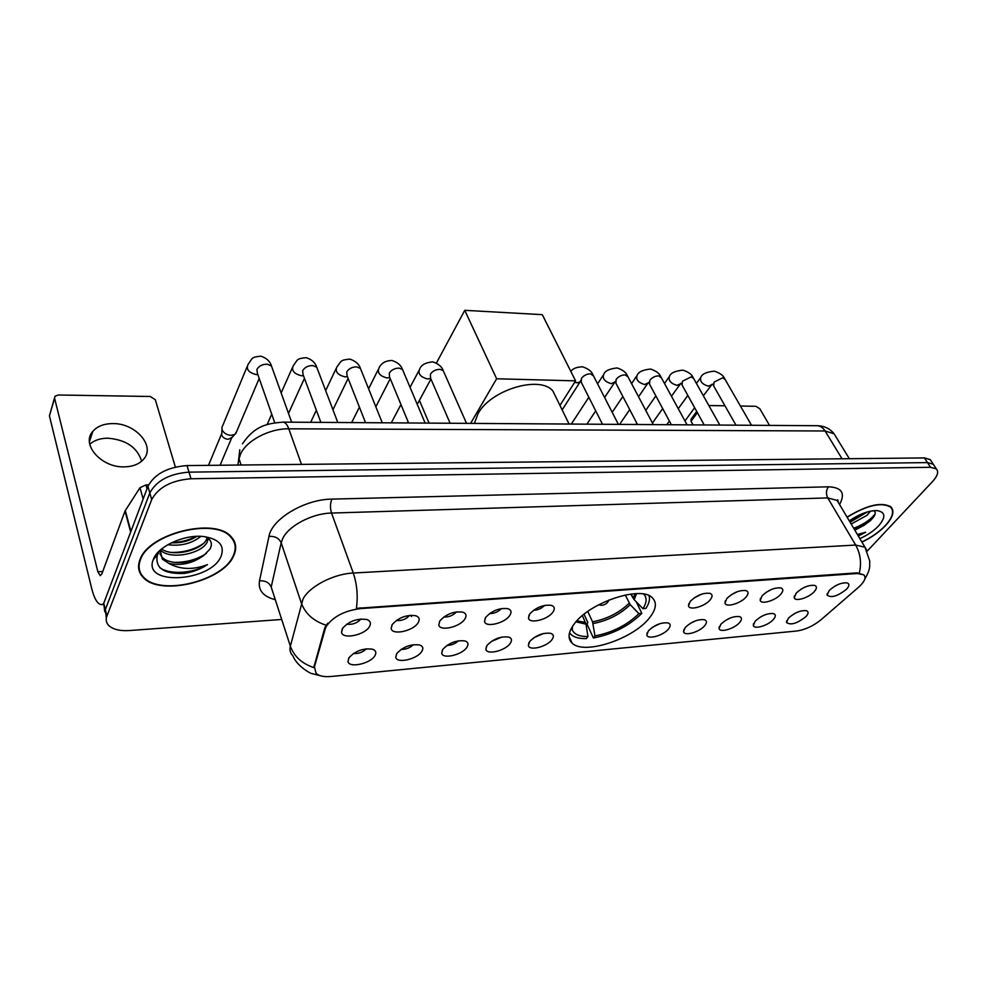 <?xml version="1.0" encoding="UTF-8"?>
<svg xmlns="http://www.w3.org/2000/svg" width="987" height="987" viewBox="0 0 987 987"><rect width="100%" height="100%" fill="white"/><g stroke="black" fill="none" stroke-linecap="round" stroke-linejoin="round"><path stroke-width="1.48" d="M574.039 624.216C568.13 632.346 567.476 638.651 572.09 643.105C583.909 655.38 633.309 639.021 649.508 617.825C656.219 609.312 657.157 602.625 652.296 597.764C641.044 585.229 589.103 602.563 574.039 624.216M421.807 651.408C417.291 659.205 396.663 663.893 395.775 657.243L396.651 653.69C403.017 646.781 410.728 643.894 419.759 645.004C422.954 646.214 423.633 648.348 421.807 651.408M401.141 649.372C405.854 649.52 409.913 647.966 413.319 644.696M466.876 647.312C462.224 654.874 442.583 659.513 441.707 653.197L442.682 649.508C449.048 642.784 456.525 639.934 465.124 640.97C468.22 642.142 468.813 644.252 466.876 647.312M447.049 645.375C451.441 645.338 455.229 643.808 458.437 640.797M510.242 643.376C505.467 650.717 486.739 655.306 485.875 649.298L486.961 645.486C493.303 638.934 500.582 636.134 508.774 637.084C511.784 638.219 512.278 640.316 510.242 643.376M491.242 641.501L501.828 637.059M552.017 639.588C547.131 646.707 529.229 651.26 528.39 645.535L529.587 641.624C535.916 635.233 542.986 632.47 550.795 633.346C553.732 634.456 554.139 636.541 552.017 639.588M533.819 637.738L543.578 633.481M668.507 629.015C663.424 635.566 647.632 639.946 646.855 634.986L648.397 630.841C654.64 624.894 661.191 622.254 668.026 622.933C670.716 623.957 670.876 625.98 668.507 629.015M652.765 627.078L659.822 623.685M704.656 625.733C699.524 632.112 684.349 636.442 683.596 631.705L685.237 627.498C691.455 621.687 697.846 619.083 704.41 619.713C707.013 620.712 707.099 622.711 704.656 625.733M689.802 623.673L695.761 620.737M739.584 622.563C734.414 628.768 719.794 633.049 719.079 628.522L720.818 624.265C727.012 618.578 733.255 616.024 739.547 616.591C742.076 617.566 742.088 619.552 739.584 622.563M725.692 620.305L730.368 617.948M773.339 619.503C768.145 625.548 754.056 629.768 753.352 625.45L755.203 621.144C761.359 615.58 767.467 613.063 773.512 613.593C775.967 614.531 775.918 616.505 773.339 619.503M760.619 616.912L763.568 615.407M805.997 616.542C797.225 623.537 790.723 625.511 786.503 622.464L788.453 618.133C794.572 612.68 800.543 610.2 806.367 610.682C808.748 611.607 808.624 613.556 805.997 616.542M374.924 655.652C370.569 663.708 348.867 668.433 347.979 661.438L348.756 658.033C355.135 650.939 363.08 648.003 372.592 649.224C375.862 650.458 376.652 652.604 374.924 655.652M353.408 653.505C358.429 653.875 362.747 652.308 366.387 648.792M418.155 622.698C413.504 630.964 392.147 635.653 391.173 628.546L392.061 624.746C398.489 617.554 406.397 614.556 415.786 615.752C419.278 617.06 420.067 619.38 418.155 622.698M396.243 620.515C401.573 620.983 406.076 619.256 409.741 615.345M464.852 619.034C460.053 627.041 439.758 631.692 438.796 624.944L439.795 620.996C446.223 614.013 453.897 611.064 462.817 612.15C466.209 613.42 466.888 615.715 464.852 619.034M443.817 616.986C448.826 617.22 453.058 615.506 456.525 611.866M509.736 615.518C504.813 623.266 485.481 627.892 484.531 621.477L485.653 617.406C492.069 610.595 499.521 607.696 508.009 608.695C511.303 609.941 511.883 612.211 509.736 615.518M489.552 613.581C494.228 613.581 498.188 611.915 501.458 608.547M552.905 612.137C547.871 619.651 529.427 624.228 528.501 618.133L529.735 613.951C536.138 607.326 543.381 604.463 551.474 605.376C554.657 606.586 555.138 608.831 552.905 612.137M533.548 610.274C537.878 610.089 541.579 608.461 544.651 605.389M710.208 599.812C704.903 606.499 689.345 610.879 688.531 605.87L690.234 601.367C696.551 595.358 703.077 592.669 709.838 593.323C712.663 594.396 712.787 596.555 710.208 599.812M694.132 597.912L701.732 594.112M746.098 596.999C740.756 603.501 725.79 607.832 725.001 603.057L726.814 598.504C733.107 592.619 739.485 589.979 745.975 590.584C748.701 591.62 748.738 593.767 746.098 596.999M730.898 594.988L737.449 591.632M780.754 594.273C775.387 600.614 760.965 604.883 760.212 600.33L762.137 595.741C768.392 589.979 774.635 587.388 780.853 587.931C783.493 588.955 783.468 591.065 780.754 594.273M766.48 592.101L771.834 589.301M814.238 591.657C808.846 597.826 794.942 602.045 794.227 597.69L796.25 593.064C802.468 587.438 808.575 584.872 814.559 585.377C817.125 586.364 817.014 588.462 814.238 591.657M801.037 589.19L804.874 587.154M846.624 589.116C837.753 596.21 831.239 598.221 827.094 595.136L829.216 590.485C835.409 584.97 841.38 582.441 847.13 582.91C849.622 583.872 849.449 585.945 846.624 589.116M835.125 586.007L836.149 585.451M369.508 626.511C365.03 635.06 342.514 639.773 341.539 632.272L342.316 628.645C348.744 621.255 356.912 618.207 366.806 619.503C370.409 620.848 371.309 623.192 369.508 626.511M346.696 624.154C352.347 624.894 357.121 623.167 361.008 618.985M325.254 628.867L326.389 626.19C333.322 616.53 344.673 610.669 360.44 608.597L857.469 573.496L863.847 574.853C866.352 577.654 864.563 581.812 858.48 587.327L821.073 619.725C813.276 626.017 805.108 629.78 796.558 631.026L331.2 676.477C324.217 677.094 319.196 676.083 316.124 673.442L314.421 666.891L325.254 628.867L324.834 627.658L327.746 623.179M283.985 422.128L784.628 425.496M139.907 559.863C137.415 566.575 138.427 572.349 142.942 577.185C159.857 596.938 223.716 581.195 233.783 555.533C236.991 548.365 236.115 542.122 231.168 536.792C215.215 516.966 148.198 533.424 139.907 559.863M138.562 567.106L139.155 568.105M861.947 542.11C871.509 537.533 879.417 531.981 885.66 525.466C892.988 517.324 894.753 511.143 890.916 506.923C881.65 501.606 867.03 504.999 847.056 517.102M320.393 675.737L311.744 673.529C311.769 674.331 296.692 666.151 292.979 655.911C290.301 653.295 289.425 650.063 290.363 646.214L302.984 599.121C309.215 586.525 333.643 573.817 353.26 573.028C357.023 584.119 358.071 595.901 356.406 608.362L857.098 572.855L863.847 574.853M326.031 625.215L326.043 625.19C313.558 621.082 305.341 613.729 301.38 603.168L281.172 542.788L271.203 587.068L290.363 646.214C294.089 656.466 301.886 663.597 313.767 667.57L324.834 627.658M934.405 465.963L933.283 464.235L927.459 462.595L188.998 472.144C169.53 473.686 156.464 480.62 149.814 492.969L105.325 609.621L106.337 618.17L105.325 609.621L149.814 492.969C156.464 480.62 169.53 473.686 188.998 472.144L927.459 462.595L933.283 464.235L934.405 465.963M139.562 570.326L138.809 569.376M867.191 551.141L932.629 481.446C937.638 475.882 938.871 471.712 936.318 468.911L930.494 467.283L190.997 478.757C171.479 480.336 158.376 487.294 151.69 499.619L106.929 616.036C105.609 619.614 106.177 622.723 108.595 625.351C112.789 629.398 119.674 631.125 129.235 630.557L281.196 619.503M233.709 541.197L233.672 540.049M931.383 461.324L930.26 459.597L924.424 457.919L187.012 465.58C167.58 467.073 154.564 473.994 147.939 486.344L103.746 603.242L104.745 611.792M233.179 540.21L233.055 539.087M233.314 555.558C236.485 548.464 235.622 542.295 230.724 537.014C214.932 517.385 148.618 533.671 140.413 559.839C137.946 566.476 138.945 572.201 143.411 576.988C160.141 596.53 223.358 580.961 233.314 555.558M200.817 536.348C191.897 543.566 180.892 546.354 167.802 544.725M196.869 536.348C189.566 540.999 181.065 543.146 171.405 542.813M208.257 538.446L207.245 541.925C202.15 553.633 170.208 560.468 160.387 549.993L157.365 555.002C154.823 568.068 163.817 574.212 184.335 573.435C193.045 572.028 200.743 569.092 207.43 564.626C193.292 570.054 180.461 569.672 168.962 563.478C181.176 566.02 192.761 563.367 203.717 555.508C192.317 564.145 168.617 565.477 161.658 556.668L159.968 553.991M207.196 537.718L206.493 539.445C201.718 550.339 173.009 557.47 161.572 548.994M168.962 563.478L162.374 559.197L160.178 550.191M203.717 555.508L209.997 549.105C212.797 543.689 211.23 539.568 205.308 536.743M153.392 559.247L153.244 559.629C142.264 586.377 211.267 581.96 221.125 556.113C224.876 545.503 219.052 538.976 203.655 536.546C184.668 534.189 157.957 546.243 153.392 559.247M138.562 565.946L139.068 566.982M207.43 564.626C193.871 573.348 169.813 575.15 159.746 567.611M206.369 553.436C197.079 559.543 186.259 562.516 173.897 562.38M202.742 544.01C193.76 549.722 183.397 552.535 171.639 552.461M196.129 536.385C188.825 540.21 180.707 542.295 171.787 542.628M154.157 558.395L154.182 557.544M89.755 444.236C94.258 440.276 100.255 438.265 107.719 438.191C126.028 439.708 137.329 447.382 141.634 461.213M112.641 423.596C103.882 423.682 97.269 426.273 92.803 431.393C80.712 444.36 101.538 467.912 124.498 466.863C132.924 466.629 139.278 464.1 143.559 459.288C155.835 446.198 135.49 422.979 112.641 423.596M148.581 484.876L145.977 484.913L147.051 488.713M103.475 604.019L101.279 604.636C97.479 604.056 94.296 598.702 91.717 588.597L49.424 415.86L54.519 397.86M175.353 467.061L155.317 399.723L150.197 396.49L58.258 394.997L54.988 396.256L54.581 398.217L97.861 571.744L100.23 575.668L101.895 573.805L125.004 511.044L139.994 487.689L145.977 484.913M861.873 541.986C871.361 537.446 879.207 531.944 885.401 525.479C892.655 517.422 894.395 511.315 890.607 507.133C881.416 501.865 866.919 505.233 847.142 517.25M870.423 511.18L867.005 515.325L851.176 524.023M867.474 511.908L850.091 522.209M854.828 530.155L863.872 525.429L854.434 529.501M858.295 535.99L865.636 532.24L857.407 534.485M863.872 525.429L870.522 520.581L874.05 516.411C875.592 513.808 875.58 511.883 873.988 510.661M859.862 538.618C867.474 535.225 873.742 530.944 878.689 525.787C886.03 517.077 885.499 512.019 877.085 510.612C868.757 510.513 859.492 513.931 849.289 520.852M865.636 532.24L858.048 535.571M875.111 513.882C870.768 519.618 863.637 524.418 853.706 528.267M864.439 512.882L849.375 521.013M873.1 517.78C868.35 522.444 862.07 526.244 854.248 529.18M867.117 512.006L849.918 521.913M636.27 601.823L641.834 613.383C628.83 626.103 612.68 634.296 593.372 637.984L594.976 635.936C612.458 632.544 627.103 625.104 638.934 613.63L630.224 604.686L625.252 594.988M587.771 611.447L592.545 621.847L594.976 635.936M571.72 627.67L572.263 629.94C574.286 634.407 579.517 636.627 587.944 636.578L586.019 624.179L582.404 615.604M556.73 398.822L552.905 391.037C540.185 374.974 490.551 389.779 477.979 413.763L474.463 423.201M630.755 594.075L633.938 599.417M593.372 637.984L586.92 623.809L587.87 622.587L584.057 614.247M631.125 594.026L634.185 599.689L642.932 608.658L645.843 608.424C649.088 603.575 650.149 599.331 649.051 595.692M569.536 632.704L571.14 634.616C574.36 637.417 579.431 638.762 586.352 638.626L587.944 636.578M642.932 608.658C646.83 602.588 647.114 597.752 643.771 594.112M638.934 613.63L641.834 613.383M436.402 363.068L464.754 310.325L542.27 314.656L575.594 380.859L559.95 405.41M428.963 422.892L419.413 400.364M575.594 380.859L496.634 378.774L464.754 310.325M470.725 423.176L496.634 378.774M236.67 431.43L234.918 434.329L231.131 435.353C226.628 434.996 223.58 433.071 222.013 429.592L222.112 426.569M231.957 437.5L228.281 439.264C225.036 439.018 222.852 437.636 221.73 435.119L221.976 429.468M692.923 424.694L691.048 421.289L691.073 419.191L696.723 411.48M769.428 425.212L759.817 408.778L755.919 406.299L740.423 406.039M724.964 405.793L708.839 405.534M314.421 666.891L314.026 665.694M857.469 573.496L857.098 572.855M360.44 608.597L360.144 607.782M828.438 486.813C826.045 490.194 825.823 493.895 827.76 497.917L331.533 513.055C312.262 513.339 288.525 525.8 282.664 538.655L281.172 542.788C279 538.137 274.941 536.003 268.982 536.373C271.77 518.94 304.86 499.212 331.903 499.114L828.438 486.813C841.874 487.344 845.588 493.253 839.579 504.554M838.851 503.333L837.112 500.421L827.76 497.917L855.667 545.058L864.994 547.217L866.648 550.03M859.344 572.953C861.688 563.034 860.467 553.732 855.667 545.058L353.26 573.028L331.533 513.055C330.016 507.984 330.139 503.333 331.903 499.114M274.731 599.541C263.11 596.407 258.039 590.189 259.495 580.862L268.982 536.373M930.494 467.283L924.424 457.919M190.997 478.757L187.012 465.58M151.69 499.619L147.939 486.344M106.929 616.036L103.746 603.242M259.495 580.862C265.244 580.442 269.143 582.503 271.203 587.068M835.866 436.71L834.064 433.774L825.095 430.986L288.796 428.814C269.315 428.407 245.825 440.905 240.409 454.489L239.064 458.869L241.087 465.013M301.479 464.383L288.796 428.814C287.242 424.632 285.342 422.399 283.096 422.128L282.64 422.115M239.804 449.751L237.978 465.05M242.481 443.792C255.078 425.298 267.551 423.46 283.096 422.128L817.31 425.718C820.419 425.94 823.022 427.704 825.095 430.986L842.034 458.77M849.338 458.696L834.064 433.774C829.931 428.58 824.342 425.89 817.31 425.718L816.644 425.705M102.747 571.498L97.861 571.744M130.654 532.067L125.004 511.044M54.581 398.217L49.424 415.86M125.287 510.489L130.901 531.401M143.14 499.027L139.994 487.689M592.545 621.847C607.079 618.985 619.293 612.779 629.188 603.217M576.901 620.823L585.513 622.439M634.185 599.689L636.566 593.631M593.051 623.574C607.795 620.675 620.194 614.37 630.224 604.686M575.976 621.847L586.019 624.179M633.136 598.221L635.184 593.68M274.744 422.757L257.397 373.308L256.904 369.459C258.915 365.967 262.369 364.215 267.267 364.191L271.462 365.98L272.313 368.336M257.841 374.579L256.312 374.591C248.86 372.741 246.071 369.446 247.934 364.684C252.869 357.565 251.216 357.282 260.852 356.159C266.576 358.071 270.105 361.353 271.462 365.98L291.56 421.955M320.787 422.152L303.058 374.604L302.639 370.73C304.712 367.3 308.104 365.572 312.83 365.548L316.741 367.201L317.567 369.372M303.465 375.665L301.43 375.751C294.101 373.876 291.338 370.606 293.164 365.918C298.123 359.12 296.396 358.75 306.155 357.652C311.744 359.453 315.272 362.636 316.741 367.201L337.702 422.263M365.449 422.461L347.091 375.837L346.745 371.939C348.867 368.583 352.211 366.893 356.776 366.868L360.403 368.398L361.205 370.372M347.412 376.664L344.944 376.861C337.739 374.974 335.012 371.729 336.789 367.115C341.761 360.637 339.96 360.181 349.854 359.095C355.53 361.008 359.046 364.104 360.403 368.398L382.179 422.572M408.507 422.744L389.557 377.022L389.297 373.123C391.469 369.829 394.751 368.163 399.167 368.126L402.548 369.557L403.313 371.359M389.791 377.589L386.953 377.935C379.859 376.035 377.17 372.815 378.885 368.274C381.044 363.228 385.423 360.625 392.024 360.502C397.662 362.377 401.178 365.4 402.548 369.557L425.052 422.855M450.035 423.028L430.554 378.157L430.381 374.258C432.59 371.013 435.822 369.385 440.091 369.348L443.249 370.68L443.977 372.321M430.677 378.453L427.531 378.971C420.548 377.059 417.883 373.876 419.549 369.409C420.918 365.104 425.323 362.587 432.75 361.847C438.351 363.697 441.855 366.633 443.249 370.68L466.432 423.139M602.403 424.077L581.269 382.302L581.405 378.44C583.749 375.418 586.796 373.888 590.547 373.851L593.545 375.973M580.64 380.6L580.097 381.895L577.222 382.82L574.668 382.314M637.392 424.311L615.937 383.252L616.147 379.39C618.528 376.429 621.526 374.924 625.166 374.887L627.979 376.849M614.901 381.969L611.261 383.684C604.809 381.722 602.28 378.687 603.662 374.567C604.821 370.964 609.312 368.756 617.122 367.954C622.723 369.829 626.165 372.444 627.436 375.813L653.184 424.422M671.271 424.546L649.532 384.153L649.816 380.328C652.21 377.404 655.171 375.924 658.699 375.887L661.339 377.7M648.027 382.968L644.597 384.535C638.244 382.574 635.727 379.563 637.059 375.516C638.256 371.963 642.759 369.817 650.556 369.052C656.133 370.902 659.55 373.468 660.834 376.763L686.964 424.644M704.089 424.768L682.079 385.041L682.436 381.229L691.196 376.861L693.676 378.527M680.154 383.931L676.909 385.362C670.654 383.388 668.162 380.414 669.433 376.442C670.543 373.024 675.059 370.927 682.967 370.137C688.618 372.05 692.035 374.567 693.195 377.676L719.696 424.866M735.883 424.978L713.638 385.892L714.07 382.105L722.706 377.799L725.038 379.353M711.331 384.856L708.259 386.164C702.102 384.19 699.623 381.253 700.832 377.33C701.979 373.974 706.495 371.926 714.403 371.174C720.029 373.074 723.422 375.529 724.594 378.564L751.403 425.089M697.377 412.665L691.048 421.289M569.03 636.245L572.09 643.105M396.7 653.604L395.775 657.243M442.484 649.816L441.707 653.197M486.529 646.164L485.875 649.298M528.946 642.636L528.39 645.535M647.188 632.704L646.855 634.986M683.868 629.607L683.596 631.705M719.301 626.585L719.079 628.522M753.537 623.661L753.352 625.45M786.651 620.823L786.503 622.464M349.065 657.539L347.979 661.438M392.221 624.487L391.173 628.546M439.684 621.181L438.796 624.944M485.283 617.998L484.531 621.477M529.118 614.926L528.501 618.133M688.827 603.575L688.531 605.87M725.248 600.947L725.001 603.057M760.409 598.393L760.212 600.33M794.375 595.914L794.227 597.69M827.205 593.508L827.094 595.136M342.785 627.905L341.539 632.272M838.321 502.445L837.704 499.755L837.112 500.421L864.994 547.217L869.757 561.171C869.325 567.118 871.052 568.056 864.637 579.517M936.318 468.911L930.26 459.597M230.427 536.089L230.724 537.014M161.658 556.668L162.374 559.197M157.365 555.002L153.244 559.629M89.422 441.769L92.803 431.393M103.339 604.513L102.068 604.587M890.052 506.245L890.607 507.133M552.905 391.037L568.993 423.842M572.448 626.474L572.263 629.94M601.897 605.265C605.241 604.834 607.622 603.057 609.016 599.948M598.455 604.871L601.539 605.29M259.199 378.453L235.757 433.601M231.007 438.524L234.918 434.329M220.076 465.235L231.624 437.994M247.021 366.88L222.692 425.681M208.491 465.358L221.569 433.885M304.452 378.342L288.488 413.417M292.275 367.904L281.147 392.962M271.733 414.17L267.095 424.632M348.115 378.428L332.94 409.753M335.938 368.916L325.661 390.63M316.358 410.271L310.769 422.078M390.247 378.675L375.837 406.78M378.07 369.903L368.607 388.792M359.416 407.113L351.767 422.362M430.937 379.02L417.254 404.362M407.989 421.511L407.335 422.744M418.784 370.865L410.061 387.348M400.969 404.547L391.407 422.633M618.294 424.176L592.965 374.85C591.707 371.396 588.252 368.719 582.614 366.806C576.556 367.028 572.645 368.57 570.856 371.433M562.158 409.901L580.652 381.007M604.599 397.49L615.135 381.698M595.716 410.863L587.018 423.966M615.382 382.129L615.16 381.513M603.082 375.442L597.591 383.857M588.832 397.267L571.461 423.855M638.54 396.786L647.497 383.746L648.558 382.413L649.002 383.153M629.731 409.63L619.725 424.188M636.516 376.306L631.569 383.622M622.871 396.503L612.199 412.295M671.444 396.219L680.882 383.264M662.684 408.593L652.456 423.028M681.585 384.14L680.956 383.277M668.927 377.157L664.51 383.499M655.849 395.898L645.745 410.382M636.812 423.189L636.035 424.299M703.361 395.775L712.232 384.091M694.638 407.717L684.966 420.968M713.182 385.078L712.367 384.116M700.375 377.984L696.44 383.45M687.828 395.417L678.266 408.704M669.396 421.054L666.904 424.509M411.011 615.246L411.493 616.53"/></g></svg>
